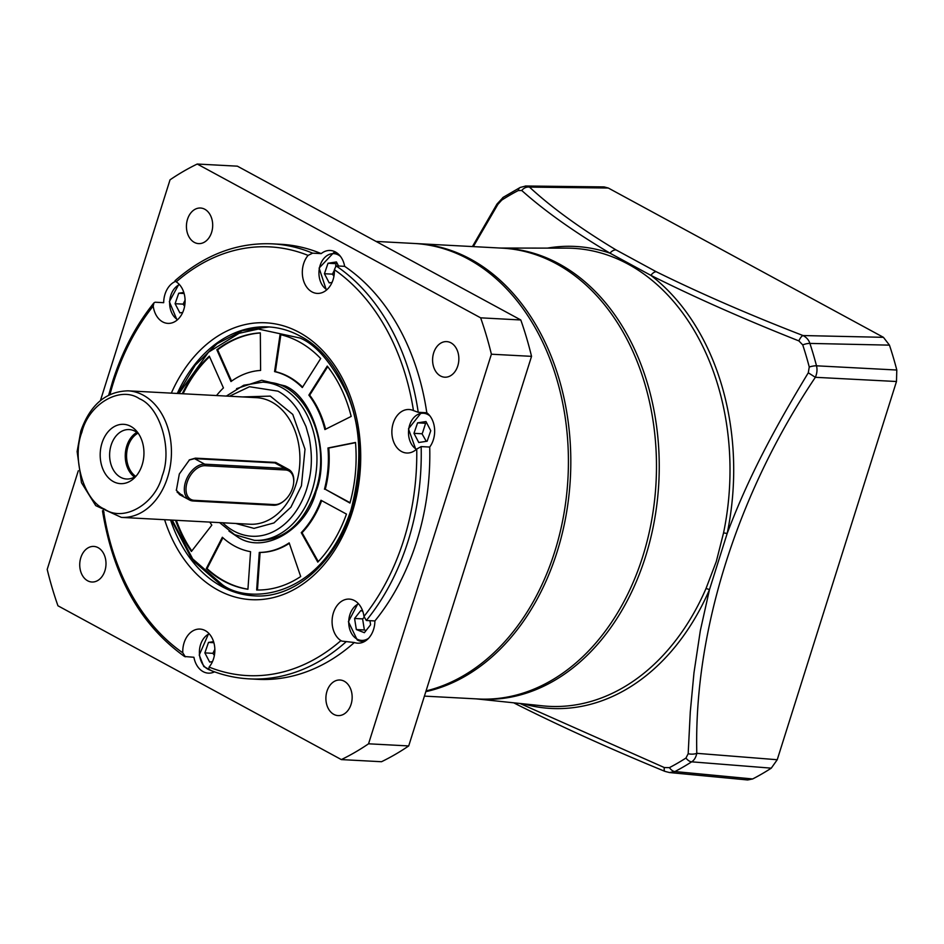 <?xml version="1.0" encoding="UTF-8"?>
<svg xmlns="http://www.w3.org/2000/svg" width="944" height="944" viewBox="0 0 944 944"><rect width="100%" height="100%" fill="white"/><g stroke="black" fill="none" stroke-linecap="round" stroke-linejoin="round"><path stroke-width="1.42" d="M178.947 393.554L208.459 352.218L239.115 333.303L258.349 329.055L300.145 338.058C316.264 344.879 331.604 362.838 346.2 391.937C361.222 425.166 362.815 464.542 350.979 510.067C320.972 600.679 247.057 603.9 222.383 584.702L192.706 558.931L172.221 520.097M247.93 589.257A128.714 94.742 93 0 1 223.539 581.02A128.714 94.742 93 0 1 206.276 568.595L222.347 537.254A91.084 67.048 -87 0 0 234.572 546.057A91.084 67.048 -87 0 0 250.561 551.674L247.93 589.257M206.276 568.595L207.078 568.63A128.714 94.742 -87 0 0 224.342 581.067A128.714 94.742 -87 0 0 247.942 589.186M182.275 393.731A128.714 94.742 93 0 1 209.308 356.148L223.433 387.925A91.084 67.048 -87 0 0 216.53 395.548M302.304 387.559A91.084 67.048 -87 0 0 274.574 371.617L280.073 334.542A128.714 94.742 93 0 1 320.689 358.519L302.304 387.559M259.281 552.417A91.084 67.048 -87 0 0 289.171 542.883L300.699 576.536A128.714 94.742 93 0 1 256.65 590L259.281 552.417L260.084 552.452A91.084 67.048 -87 0 0 289.336 543.343M209.804 522.103A91.084 67.048 -87 0 0 211.822 525.135L191.408 551.473A128.714 94.742 93 0 1 175.549 520.274M324.465 489.216A91.084 67.048 -87 0 0 327.957 447.999L355.499 442.465A128.714 94.742 93 0 1 349.941 503.046L325.267 489.263A91.084 67.048 -87 0 0 328.76 448.034L355.51 442.665M320.984 500.261L346.46 514.091A128.714 94.742 93 0 1 317.774 562.105L301.254 532.664A91.084 67.048 -87 0 0 320.984 500.261M308.877 395.111L327.249 366.083A128.714 94.742 93 0 1 351.18 416.422L324.901 429.567A91.084 67.048 -87 0 0 308.877 395.111L309.679 395.158L327.71 366.661M230.973 381.553L216.849 349.776A128.714 94.742 93 0 1 260.332 332.878L260.603 370.437A91.084 67.048 -87 0 0 230.973 381.553M209.556 356.714A128.714 94.742 -87 0 0 183.089 393.766M274.574 371.617L275.377 371.653L280.852 334.719M302.599 387.099A91.084 67.048 -87 0 0 275.377 371.653M257.452 590.012L260.084 552.452M176.351 520.321A128.714 94.742 -87 0 0 191.809 550.942M327.957 447.999L328.76 448.034M350.035 502.704L325.267 489.263M301.254 532.664L302.056 532.711A91.084 67.048 -87 0 0 321.668 500.627M302.056 532.711L318.27 561.586M325.597 429.213A91.084 67.048 -87 0 0 309.679 395.158M222.914 537.761L207.078 568.63M260.332 332.972A128.714 94.742 -87 0 0 217.651 349.823L216.849 349.776M217.651 349.823L231.563 381.128M424.411 696.117L478.148 698.973A225.734 166.168 -87 0 0 642.781 556.394A225.734 166.168 -87 0 0 556.299 263.73A225.734 166.168 -87 0 0 502.125 248.142L415.266 243.528M212.471 661.638L209.651 662.074L204.872 652.894L208.482 642.416L213.58 641.637M208.482 642.416L213.899 642.711M214.854 649.33L212.896 653.331L204.872 652.894M212.896 653.331L214.382 655.419M369.954 620.68L370.603 624.763L364.36 632.692L356.336 629.554L354.578 618.473L360.82 610.544L362.791 611.311M364.136 617.423L362.602 618.898L354.578 618.473M362.602 618.898L364.372 629.978L356.336 629.554M364.372 629.978L366.06 630.533M430.759 430.735L427.148 441.214L418.758 442.5L413.968 433.331L417.578 422.853L425.98 421.555L430.759 430.724M417.578 422.853L425.614 423.278L422.605 432.659L422.003 433.768L413.968 433.331M422.003 433.768L426.275 441.344M332.028 282.457L329.208 282.893L324.429 273.725L328.028 263.246L336.43 261.948L338.554 266.019M328.028 263.246L336.064 263.671L335.675 265.96M334.4 270.149L332.453 274.149L324.429 273.725M332.453 274.149L333.94 276.238M182.699 312.44L179.879 312.877L175.1 303.708L178.711 293.23L183.809 292.439M184.127 293.513L178.711 293.23M175.1 303.708L183.124 304.133L185.083 300.133M184.611 306.222L183.124 304.133M242.549 396.928L270.338 396.114L292.758 414.404L305.006 449.214L301.431 485.806L290.894 507.211L273.949 522.941L254.007 528.38L235.823 523.483M229.451 396.232L249.476 386.733L277.961 391.158C286.457 395.866 293.49 402.817 299.095 412.009L305.962 426.487L309.195 437.898C314.305 464.578 309.042 480.508 306.788 488.709A75.249 55.389 93 0 1 233.852 531.047A75.249 55.389 93 0 1 222.713 522.787M183.254 496.615L176.351 490.42L179.325 474.006L189.496 459.834L195.396 458.147L275.707 462.418L282.988 466.371M113.363 481.593A29.701 21.865 93 0 1 101.987 443.078A29.701 21.865 93 0 1 130.768 426.369A29.701 21.865 93 0 1 136.998 431.62A29.701 21.865 93 0 1 134.544 477.794A29.701 21.865 93 0 1 113.363 481.593M138.65 433.862A24.756 18.219 -87 0 0 135.122 431.278A24.756 18.219 -87 0 0 129.175 429.567A24.756 18.219 -87 0 0 110.141 449.191A24.756 18.219 -87 0 0 120.608 477.298A24.756 18.219 -87 0 0 126.543 479.009A24.756 18.219 -87 0 0 136.42 475.741M136.856 432.376A24.756 18.219 -87 0 0 125.292 454.147A24.756 18.219 -87 0 0 134.485 477.027M137.918 433.213A23.765 17.488 -87 0 0 126.614 454.217A23.765 17.488 -87 0 0 135.629 476.319M189.13 460.07L194.535 458.642L274.846 462.914L278.681 464.035M179.49 494.562L176.28 489.936M285.477 469.982A18.609 11.894 -61.5 0 1 293.643 482.88A18.609 11.894 -61.5 0 1 292.605 487.954A18.609 11.894 -61.5 0 1 283.755 501.111A18.609 11.894 -61.5 0 1 274.562 504.592L194.263 500.32A18.609 11.894 -61.5 0 1 187.136 482.349A18.609 11.894 -61.5 0 1 205.167 465.711L285.477 469.982L285.017 468.448A19.8 12.65 -61.5 0 1 288.663 469.451A19.8 12.65 -61.5 0 1 293.714 482.16L293.643 482.88M283.755 501.111L283.188 501.559A19.8 12.65 -61.5 0 1 273.418 505.252L193.107 500.981A19.8 12.65 -61.5 0 1 189.473 499.978A19.8 12.65 -61.5 0 1 186.523 479.174A19.8 12.65 -61.5 0 1 204.718 464.177L194.535 458.642L195.396 458.147M275.707 462.418L274.846 462.914L285.017 468.448L204.718 464.177L205.167 465.711M376.078 241.428L414.062 243.458A225.734 166.168 93 0 1 468.224 259.045A225.734 166.168 93 0 1 566.978 491.199A225.734 166.168 93 0 1 426.051 690.914M341.87 641.106L340.926 640.61A21.783 16.036 93 0 1 332.654 615.759A21.783 16.036 93 0 1 349.292 599.098A21.783 16.036 93 0 1 354.519 600.608A21.783 16.036 93 0 1 363.959 616.444L366.331 620.491L374.898 620.94A21.783 16.036 93 0 1 357.682 643.171A21.783 16.036 93 0 1 354.354 642.51L341.87 641.106M401.53 451.515A21.783 16.036 93 0 1 392.326 426.782A21.783 16.036 93 0 1 409.071 409.507A21.783 16.036 93 0 1 413.46 410.593L418.227 412.292L426.794 412.752A21.783 16.036 93 0 1 429.721 447.043L421.154 446.595L416.729 449.049A21.783 16.036 93 0 1 406.758 453.014A21.783 16.036 93 0 1 401.53 451.515M311.98 291.897A21.783 16.036 93 0 1 308.086 255.399L312.629 253.157L321.196 253.617A21.783 16.036 93 0 1 330.223 250.479A21.783 16.036 93 0 1 335.45 251.977A21.783 16.036 93 0 1 344.666 266.35L336.099 265.889L334.388 269.677A21.783 16.036 93 0 1 317.208 293.407A21.783 16.036 93 0 1 311.98 291.897M162.651 321.88A21.783 16.036 93 0 1 153.223 306.045L153.955 302.847L155.135 302.222L163.69 302.682A21.783 16.036 93 0 1 175.537 281.395L176.245 281.867A21.783 16.036 93 0 1 184.517 306.717A21.783 16.036 93 0 1 167.879 323.379A21.783 16.036 93 0 1 162.651 321.88M175.667 280.663L175.537 281.395M104.052 512.026A21.783 16.036 93 0 1 103.722 511.884L103.226 510.421M214.536 671.845A21.783 16.036 93 0 1 208.364 673.143A21.783 16.036 93 0 1 203.137 671.644A21.783 16.036 93 0 1 193.921 657.272L184.564 656.517C140.621 625.117 113.256 576.548 102.483 510.822M185.366 656.812L182.782 652.811A21.783 16.036 93 0 1 199.963 629.082A21.783 16.036 93 0 1 205.19 630.58A21.783 16.036 93 0 1 209.084 667.078L208.825 669.544M440.506 375.972A17.818 13.122 93 0 1 432.966 355.735A17.818 13.122 93 0 1 446.677 341.61A17.818 13.122 93 0 1 450.949 342.837A17.818 13.122 93 0 1 458.477 363.074A17.818 13.122 93 0 1 444.777 377.199A17.818 13.122 93 0 1 440.506 375.972M194.334 242.384A17.818 13.122 93 0 1 186.806 222.147A17.818 13.122 93 0 1 200.506 208.022A17.818 13.122 93 0 1 204.789 209.249A17.818 13.122 93 0 1 212.317 229.486A17.818 13.122 93 0 1 198.618 243.611A17.818 13.122 93 0 1 194.334 242.384M87.639 580.784A17.818 13.122 93 0 1 80.11 560.547A17.818 13.122 93 0 1 93.81 546.423A17.818 13.122 93 0 1 98.082 547.65A17.818 13.122 93 0 1 105.622 567.887A17.818 13.122 93 0 1 91.922 582.011A17.818 13.122 93 0 1 87.639 580.784M333.81 714.372A17.818 13.122 93 0 1 326.27 694.135A17.818 13.122 93 0 1 339.982 680.01A17.818 13.122 93 0 1 344.253 681.238A17.818 13.122 93 0 1 351.782 701.475A17.818 13.122 93 0 1 338.082 715.599A17.818 13.122 93 0 1 333.81 714.372M197.237 164.032L237.392 166.168L520.793 319.969A316.83 233.215 93 0 1 531.543 356.348L408.705 745.937A316.83 233.215 93 0 1 381.506 761.725L341.35 759.59A316.83 233.215 -87 0 0 368.549 743.801L491.387 354.212A316.83 233.215 -87 0 0 480.638 317.833L197.237 164.032A316.83 233.215 -87 0 0 170.038 179.82L100.43 400.575M345.787 642.05A217.816 160.338 93 0 1 249.157 678.866L257.724 679.326A217.816 160.338 -87 0 0 354.354 642.51M312.629 253.157A217.816 160.338 93 0 0 272.297 243.847L280.864 244.295A217.816 160.338 93 0 1 321.196 253.617M344.666 266.35A217.816 160.338 93 0 1 426.794 412.752M429.721 447.043A217.816 160.338 93 0 1 374.898 620.94M78.305 470.749L47.2 569.409A316.83 233.215 -87 0 0 57.95 605.788L341.35 759.59M520.793 319.969L480.638 317.833M408.705 745.937L368.549 743.801M491.387 354.212L531.543 356.348M523.2 703.811A231.304 170.262 93 0 0 709.451 589.717L727.175 533.478L723.552 532.888L716.307 561.503L705.97 588.631A3.965 1.204 -156.5 0 1 709.451 589.717L700.33 630.639L693.982 672.753L690.276 711.988L688.176 753.713L685.969 758.032A7.918 4.732 57.3 0 0 691.645 761.832L771.272 768.156L777.231 759.731L896.481 381.506L896.8 370.024A316.724 233.144 -87 0 0 889.449 345.138L883.431 337.327L608.29 188.021L604.125 186.912L525.914 186.003L529.49 187.101A7.918 6.809 131.5 0 0 521.761 190.511L518.268 190.535A7.918 4.921 -117.5 0 1 520.215 187.443L525.914 186.003M500.674 248.06A225.805 166.215 93 0 1 645.554 556.571A225.805 166.215 93 0 1 476.685 698.902M669.532 772.546L674.901 771.555A7.918 4.921 62.5 0 1 669.438 767.625L664.328 767.555A7.918 2.584 -67.4 0 0 665.001 771.401L669.508 772.546L747.648 779.968L752.663 778.953A316.724 233.144 -87 0 0 771.272 768.156M688.176 753.713A7.918 3.717 1.4 0 0 696.802 753.324C695.929 757.418 694.206 760.262 691.645 761.832A313.703 230.914 -87 0 1 674.901 771.555L752.663 778.953M519.955 703.469L664.328 767.555M665.001 771.401C611.889 749.595 563.002 727.529 518.327 705.168L518.327 705.168A7.918 4.59 -62.9 0 1 516.746 703.127M896.481 381.506L815.356 377.305C817.044 373.376 817.433 369.541 816.501 365.812L896.8 370.024M525.218 186.039L525.891 186.003M889.449 345.138L809.893 343.415C808.807 339.993 806.518 337.362 803.025 335.545L883.431 337.327M777.231 759.731L696.802 753.324C693.793 630.899 737.76 492.839 815.356 377.305L808.288 372.797L809.256 367.004A7.918 2.136 -14.7 0 1 816.501 365.812A313.703 230.914 -87 0 0 809.893 343.415A7.918 2.513 161.7 0 0 802.73 344.89L798.848 340.89A7.918 2.62 -68.5 0 1 803.025 335.545C749.56 314.859 700.625 293.584 656.222 271.719L616.019 249.9A7.918 5.487 120.4 0 0 610.001 253.181C574.046 231.835 544.641 210.949 521.761 190.511M497.901 204.352L496.969 204.081L503.282 197.272A7.918 4.732 57.3 0 0 501.748 200.116L497.901 204.352L473.322 246.608M608.29 188.021L529.49 187.101C551.497 207.468 580.336 228.401 616.019 249.9M798.848 340.89C743.671 319.013 694.359 297.171 650.912 275.377A7.918 4.602 -63.2 0 1 656.222 271.719M547.437 248.119A231.304 170.262 93 0 1 610.001 253.181L650.912 275.377A231.304 170.262 93 0 1 727.175 533.478C748.557 476.661 775.048 427.632 808.288 372.797M228.967 531.094L237.475 536.853C263.565 554.966 306.847 529.844 316.157 491.175C330.388 455.173 313.278 397.282 285.064 385.919L261.759 380.279L236.555 388.645M425.815 691.657A225.734 166.168 -87 0 0 557.113 551.839A225.734 166.168 -87 0 0 470.631 259.163A225.734 166.168 -87 0 0 416.469 243.587M212.884 671.408L213.415 671.432A19.8 14.573 93 0 1 212.884 671.408L203.786 666.511L199.231 655.03L208.754 633.306M208.176 669.308A18.809 13.841 93 0 1 199.408 651.466A18.809 13.841 93 0 1 209.226 633.802M365.057 641.2A19.8 14.573 93 0 1 362.213 641.424A19.8 14.573 93 0 1 357.457 640.056M368.538 638.321A18.809 13.841 93 0 1 357.08 639.1A18.809 13.841 93 0 1 348.749 621.176A18.809 13.841 93 0 1 358.555 603.83M416.457 449.297A18.809 13.841 93 0 1 408.858 428.387A18.809 13.841 93 0 1 422.582 413.236A18.809 13.841 93 0 1 430.051 416.056M326.907 289.69A18.809 13.841 93 0 1 319.308 268.78A18.809 13.841 93 0 1 333.043 253.629A18.809 13.841 93 0 1 340.501 256.449M326.388 290.138L319.107 268.072L333.68 252.673A19.8 14.573 93 0 1 334.542 252.685A19.8 14.573 93 0 1 337.35 253.216M177.59 319.662A18.809 13.841 93 0 1 169.672 301.667A18.809 13.841 93 0 1 179.454 284.604M249.865 524.227A63.366 46.645 -87 0 0 296.086 484.213A63.366 46.645 -87 0 0 271.801 402.061A63.366 46.645 -87 0 0 256.603 397.684L128.113 390.84A63.366 46.645 93 0 1 143.311 395.217A63.366 46.645 93 0 1 167.595 477.369A63.366 46.645 93 0 1 121.375 517.395L249.865 524.227M139.476 398.757C160.126 407.076 172.646 449.427 162.238 475.776C155.418 504.072 123.747 522.457 104.654 509.194C84.004 500.886 71.484 458.524 81.904 432.175C88.712 403.89 120.384 385.506 139.476 398.757M226.336 396.067L243.729 385.235L262.798 382.143A79.202 58.304 93 0 1 281.796 387.618A79.202 58.304 93 0 1 315.284 477.558A79.202 58.304 93 0 1 254.384 540.334L234.643 534.67L219.598 522.622M177.189 492.343L182.935 495.458M274.562 504.592L273.418 505.252M194.263 500.32L193.107 500.981M153.223 306.045A214.654 158.002 -87 0 0 113.445 382.473A214.654 158.002 -87 0 0 109.952 394.509M171.336 393.141A138.615 102.035 93 0 1 299.213 332.394A138.615 102.035 93 0 1 352.313 512.108A138.615 102.035 93 0 1 217.958 590.083A138.615 102.035 93 0 1 164.598 519.696M177.295 393.459A134.65 99.12 93 0 1 268.415 326.919C279.353 327.521 289.879 330.553 300.003 336.017C347.451 359.711 372.856 440.789 352.513 506.763C337.515 561.361 295.212 598.992 254.113 595.841A134.65 99.12 93 0 1 221.805 586.543A134.65 99.12 93 0 1 170.569 520.014M103.722 511.884A214.654 158.002 -87 0 0 182.782 652.811M209.084 667.078A214.654 158.002 -87 0 0 340.926 640.61M363.959 616.444A214.654 158.002 -87 0 0 416.729 449.049M413.46 410.593A214.654 158.002 -87 0 0 334.388 269.677M308.086 255.399A214.654 158.002 -87 0 0 176.245 281.867M421.154 446.595A217.816 160.338 93 0 1 366.331 620.491M336.099 265.889A217.816 160.338 93 0 1 418.227 412.292M476.331 698.879L542.446 705.829A229.333 168.811 -87 0 0 705.97 588.631M723.552 532.888A229.333 168.811 -87 0 0 566.789 248.142L500.308 248.048M669.438 767.625A309.75 228.011 -87 0 0 685.969 758.032M518.268 190.535A309.75 228.011 -87 0 0 501.748 200.116M809.256 367.004A309.75 228.011 -87 0 0 802.73 344.89M258.396 540.546C284.592 540.204 303.661 523.566 315.615 490.656C332.512 442.347 304.77 382.119 266.81 382.355M269.075 326.966L242.348 330.636L217.132 343.71L195.231 365.186L178.156 393.506M171.43 520.061L192.281 559.957L222.772 586.519C233.203 592.159 244.095 595.286 255.446 595.912M364.467 641.542L357.269 640.008L348.407 621.683L358.083 603.322M415.938 449.745L408.469 428.836L421.461 412.469M336.796 252.803L333.68 252.673M178.982 284.109L169.342 301.643L177.071 320.11M128.113 390.84C105.893 391.382 90.128 404.811 80.795 431.137L77.125 451.539L81.467 482.691L95.745 505.63L121.375 517.395M288.663 469.451L278.622 464M189.473 499.978L179.443 494.538M108.678 395.135L112.56 381.636C122.142 351.451 135.948 325.184 153.955 302.847M272.297 243.847C237.215 242.384 204.789 254.679 175.006 280.734M208.412 669.461C221.628 674.984 235.209 678.111 249.157 678.866M513.701 702.808L518.327 705.168M503.282 197.272L520.215 187.443M496.969 204.081L472.425 246.561"/></g></svg>
